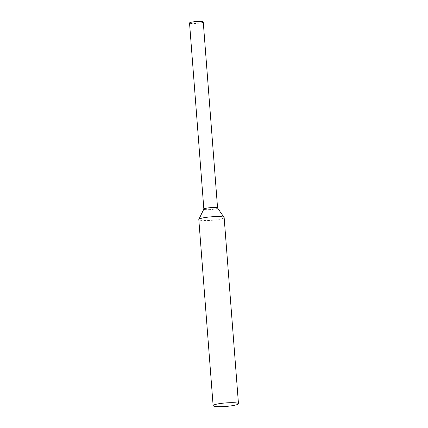 <?xml version="1.0" encoding="UTF-8"?>
<svg xmlns="http://www.w3.org/2000/svg" width="428" height="428" viewBox="0 0 428 428"><rect width="100%" height="100%" fill="white"/><g stroke="black" fill="none" stroke-linecap="round" stroke-linejoin="round"><path stroke-width="0.32" stroke-dasharray="2.14 1.6" d="M203.252 21.946A6.88 0.947 -4.4 0 1 196.463 23.417A6.88 0.947 -4.4 0 1 189.529 23M224.149 217.579A12.706 1.744 -4.4 0 1 211.614 220.297A12.706 1.744 -4.4 0 1 198.811 219.532M217.547 207.992A6.88 0.947 -4.4 0 1 217.574 208.067A6.88 0.947 -4.4 0 1 210.785 209.538A6.88 0.947 -4.4 0 1 203.851 209.121A6.88 0.947 -4.4 0 1 203.867 209.046"/><path stroke-width="0.64" d="M203.851 209.083L189.529 23A6.88 0.947 -4.4 0 1 194.36 21.721A6.88 0.947 -4.4 0 1 203.252 21.946L217.574 208.029M222.052 403.288A12.706 1.744 -4.4 0 1 238.471 403.706A12.706 1.744 -4.4 0 1 225.936 406.418A12.706 1.744 -4.4 0 1 213.133 405.653A12.706 1.744 -4.4 0 1 222.052 403.288M213.133 405.653L198.811 219.532A12.706 1.744 -4.4 0 1 198.843 219.387A12.706 1.744 -4.4 0 1 207.735 217.167A12.706 1.744 -4.4 0 1 224.095 217.445A12.706 1.744 -4.4 0 1 224.149 217.579L238.471 403.706M198.843 219.387L203.867 209.046A6.88 0.947 -4.4 0 1 208.682 207.842A6.88 0.947 -4.4 0 1 217.547 207.992L224.095 217.445"/></g></svg>
